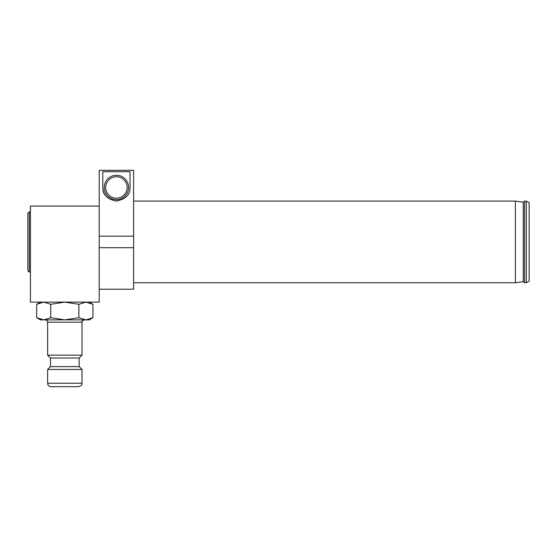<?xml version="1.0" encoding="UTF-8"?>
<svg xmlns="http://www.w3.org/2000/svg" width="557" height="557" viewBox="0 0 557 557"><rect width="100%" height="100%" fill="white"/><g stroke="black" fill="none" stroke-linecap="round" stroke-linejoin="round"><path stroke-width="0.84" d="M99.216 206.097L30.426 206.097L30.426 302.117L99.216 302.117L99.216 289.222L133.61 289.222L133.61 170.331L99.216 170.331L99.216 289.222M526.281 201.084L526.281 282.768L529.15 281.118L529.15 202.741L526.281 201.084L524.562 201.084L523.253 202.219L515.392 201.084L515.392 282.768L133.61 282.768M99.216 247.691L133.61 247.691M130.032 187.472L130.032 171.723L102.801 171.723L102.801 187.472C102.523 194.511 107.048 199.051 116.385 201.084C125.771 199.065 130.317 194.525 130.032 187.472M99.216 170.331L133.61 170.331M133.61 236.168L99.216 236.168M105.9 196.113A13.612 13.612 0 0 1 102.801 187.472M27.85 270.591L27.85 213.268L29.284 211.834L29.284 272.025L27.85 270.591M30.426 211.834L29.284 211.834M47.624 355.143L82.018 355.143L82.018 322.183L47.624 322.183L47.624 355.143L50.492 358.012L50.492 366.61L47.624 369.472L47.624 383.23C47.832 385.319 48.974 386.467 51.063 386.669L78.579 386.669L51.063 386.669M89.19 302.117L92.956 304.296L85.924 302.117L92.956 304.296L92.956 317.713L85.924 319.885L92.956 317.713L89.19 319.885L64.821 319.885L78.892 317.713L85.924 319.885M40.459 302.117L36.692 304.296L43.724 302.117L50.757 304.296L64.821 302.117L78.892 304.296L78.892 317.713M78.892 304.296L85.924 302.117M50.757 304.296L50.757 317.713L64.821 319.885L43.724 319.885L50.757 317.713M36.692 304.296L36.692 317.713L43.724 319.885L40.459 319.885L36.692 317.713M47.624 322.183C47.491 320.79 46.725 320.024 45.333 319.885M50.492 358.012L79.157 358.012L79.157 366.61L50.492 366.61M79.157 366.61L82.018 369.472L47.624 369.472M116.413 198.215A10.75 10.75 0 0 0 125.722 182.097A10.75 10.75 0 0 0 107.104 182.097A10.75 10.75 0 0 0 116.413 198.215M116.413 199.65A12.184 12.184 0 0 1 105.865 181.38A12.184 12.184 0 0 1 126.968 181.38A12.184 12.184 0 0 1 116.413 199.65M524.562 201.084L524.562 282.768L526.281 282.768M47.624 383.23L82.018 383.23C81.204 384.295 83.62 384.734 78.579 386.669M524.562 282.768L523.253 281.633L523.253 202.219M515.392 201.084L133.61 201.084M30.426 272.025L29.284 272.025M82.018 322.183C82.666 321.514 80.661 321.5 84.316 319.885M82.018 369.472L82.018 383.23M79.157 358.012L82.018 355.143M523.253 281.633L515.392 282.768"/></g></svg>
